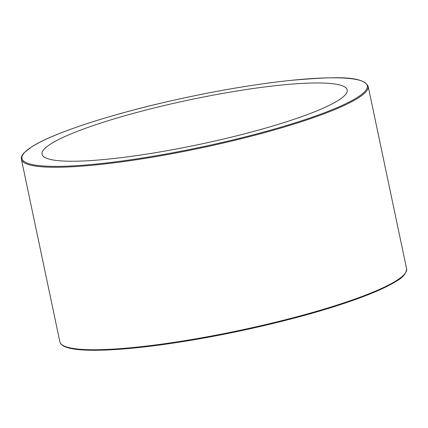 <?xml version="1.0" encoding="UTF-8"?>
<svg xmlns="http://www.w3.org/2000/svg" width="428" height="428" viewBox="0 0 428 428"><rect width="100%" height="100%" fill="white"/><g stroke="black" fill="none" stroke-linecap="round" stroke-linejoin="round"><path stroke-width="0.64" d="M49.809 144.578A155.92 22.812 168.1 0 1 226.321 92.78A155.92 22.812 168.1 0 1 346.552 93.058A155.92 22.812 168.1 0 1 199.33 144.423A155.92 22.812 168.1 0 1 43.902 156.835A155.92 22.812 168.1 0 1 49.809 144.578M62.98 345.417A176.47 25.819 -11.9 0 0 178.786 342.229A176.47 25.819 -11.9 0 0 405.198 273.299M178.423 341.688A177.181 25.921 168.1 0 1 59.856 341.806C60.38 343.935 62.188 345.61 65.286 346.83C79.196 352.768 123.323 350.89 178.749 342.24C231.874 334.065 293.447 319.823 337.917 305.426C365.148 296.625 384.644 288.536 396.408 281.153C402.962 277.505 406.359 273.364 406.6 268.736A177.181 25.921 168.1 0 1 178.423 341.688M368.144 86.253C362.495 75.456 334.15 76.649 290.494 80.4C254.585 84.236 215.359 90.913 172.826 100.425C109.67 114.57 53.077 133.129 31.94 146.686L24.364 152.518C22.01 154.893 21.02 157.162 21.4 159.323A177.181 25.921 -11.9 0 0 139.967 159.2A177.181 25.921 -11.9 0 0 368.144 86.253L406.6 268.736M140.042 158.371A176.47 25.819 168.1 0 1 79.972 125.998A176.47 25.819 168.1 0 1 363.87 81.941A176.47 25.819 168.1 0 1 140.042 158.371M21.4 159.323L59.856 341.806"/></g></svg>
